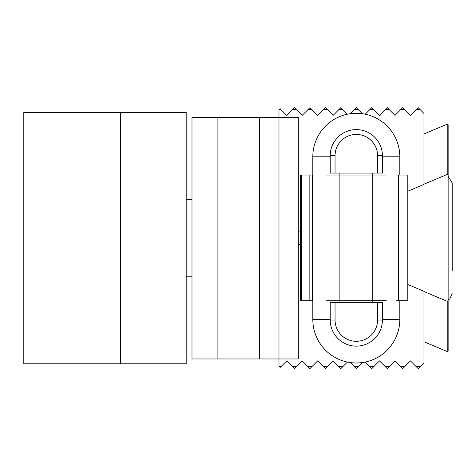 <?xml version="1.0" encoding="UTF-8"?>
<svg xmlns="http://www.w3.org/2000/svg" width="476" height="476" viewBox="0 0 476 476"><rect width="100%" height="100%" fill="white"/><g stroke="black" fill="none" stroke-linecap="round" stroke-linejoin="round"><path stroke-width="0.71" d="M309.846 300.695L309.846 175.031L300.624 175.031L300.624 300.695L312.357 300.695L312.357 175.031L312.815 175.031M309.846 175.031L312.357 175.031M396.133 300.695L407.867 300.695L407.867 175.031L396.133 175.031M386.28 300.695L326.352 300.695M312.815 300.695L312.357 300.695M398.644 300.695L398.644 175.031M326.352 175.031L386.28 175.031M452.2 270.898L452.2 183.04L448.142 176.239M452.2 205.376L452.2 248.508M259.652 358.963L278.984 358.963L278.984 117.31L259.652 117.31L259.652 358.963L191.989 358.963L191.989 117.31L259.652 117.31M279.745 366.698L280.917 366.698L280.328 367.282L278.984 365.937L278.984 358.963L298.315 358.963L298.315 117.31L278.984 117.31L278.984 109.789L280.055 108.718L280.917 109.581L279.192 109.581M217.121 117.31L217.121 358.963M120.464 112.479L23.8 112.479L23.8 363.795L186.187 363.795L186.187 112.479L120.464 112.479L120.464 363.795M448.142 300.582L447.232 301.314L447.232 351.538L448.142 350.955L448.142 124.771L447.232 124.182L447.232 174.412L448.142 175.144M447.232 124.182L423.979 133.958M423.979 184.188L447.232 174.412M447.232 301.314L423.979 291.538M423.979 341.762L447.232 351.538M407.867 191.191L423.979 184.42L423.979 113.443L418.178 107.647L410.443 115.376L404.642 109.581L400.78 109.581L394.979 115.376L389.178 109.581L385.31 109.581L379.515 115.376L373.714 109.581L369.846 109.581L365.217 114.21M420.112 109.581L416.244 109.581M362.385 113.716L358.25 109.581L354.382 109.581L350.241 113.716M347.415 114.21L342.779 109.581L338.912 109.581L333.117 115.376L327.315 109.581L323.448 109.581L317.647 115.376L311.851 109.581L307.984 109.581L302.183 115.376L296.381 109.581L292.52 109.581L286.719 115.376L280.917 109.581M298.315 231.098L301.397 231.098M404.642 109.581L402.708 107.647L400.78 109.581M389.178 109.581L387.244 107.647L385.31 109.581M373.714 109.581L371.78 107.647L369.846 109.581M358.25 109.581L356.316 107.647L354.382 109.581M342.779 109.581L340.846 107.647L338.912 109.581M327.315 109.581L325.382 107.647L323.448 109.581M311.851 109.581L309.918 107.647L307.984 109.581M296.381 109.581L294.448 107.647L292.52 109.581M335.05 155.7A21.265 21.265 0 0 1 356.316 134.434A21.265 21.265 0 0 1 377.581 155.7L377.581 173.097L382.412 173.097L382.412 155.7A26.097 26.097 0 0 0 356.316 129.603A26.097 26.097 0 0 0 330.213 155.7L330.213 173.097L335.05 173.097L335.05 155.7L330.213 155.7M377.581 173.097L335.05 173.097M365.217 362.063L369.846 366.698L373.714 366.698L379.515 360.897L386.97 368.353L387.518 368.353L394.979 360.897L402.434 368.353L402.988 368.353L410.443 360.897L417.904 368.353L418.452 368.353L423.979 362.831L423.979 291.306L407.867 284.535M400.78 366.698L404.642 366.698M416.244 366.698L420.112 366.698M301.397 244.628L298.315 244.628M280.917 366.698L286.719 360.897L292.52 366.698L296.381 366.698L302.183 360.897L307.984 366.698L311.851 366.698L317.647 360.897L323.448 366.698L327.315 366.698L333.117 360.897L338.912 366.698L342.779 366.698L347.415 362.063M350.241 362.557L354.382 366.698L358.25 366.698L362.385 362.557M385.31 366.698L389.178 366.698M369.846 366.698L371.506 368.353L372.053 368.353L373.714 366.698M354.382 366.698L356.042 368.353L356.589 368.353L358.25 366.698M338.912 366.698L340.572 368.353L341.119 368.353L342.779 366.698M323.448 366.698L325.108 368.353L325.655 368.353L327.315 366.698M307.984 366.698L309.644 368.353L310.191 368.353L311.851 366.698M292.52 366.698L294.174 368.353L294.727 368.353L296.381 366.698M382.412 320.027A26.097 26.097 0 0 1 356.316 346.123A26.097 26.097 0 0 1 330.213 320.027L330.213 302.623L335.05 302.623L335.05 320.027A21.265 21.265 0 0 0 356.316 341.292A21.265 21.265 0 0 0 377.581 320.027L377.581 302.623L382.412 302.623L382.412 320.027L377.581 320.027M377.581 302.623L335.05 302.623M330.213 319.485L312.815 319.485A43.494 43.494 0 0 0 356.316 362.986A43.494 43.494 0 0 0 399.81 319.485L382.412 319.485M330.213 156.788L312.815 156.788A43.494 43.494 0 0 1 356.316 113.288A43.494 43.494 0 0 1 399.81 156.788L399.81 175.031M301.397 175.031L301.397 300.695M407.093 300.695L407.093 175.031M377.581 155.7L382.412 155.7M330.213 320.027L335.05 320.027M382.412 156.788L399.81 156.788M448.142 300.041L449.891 298.744L452.2 293.234M186.187 199.474L191.989 199.474M186.187 276.8L191.989 276.8M372.744 173.097L372.744 302.623M312.815 156.788L312.815 319.485M339.882 173.097L339.882 302.623M399.81 300.695L399.81 319.485"/></g></svg>
